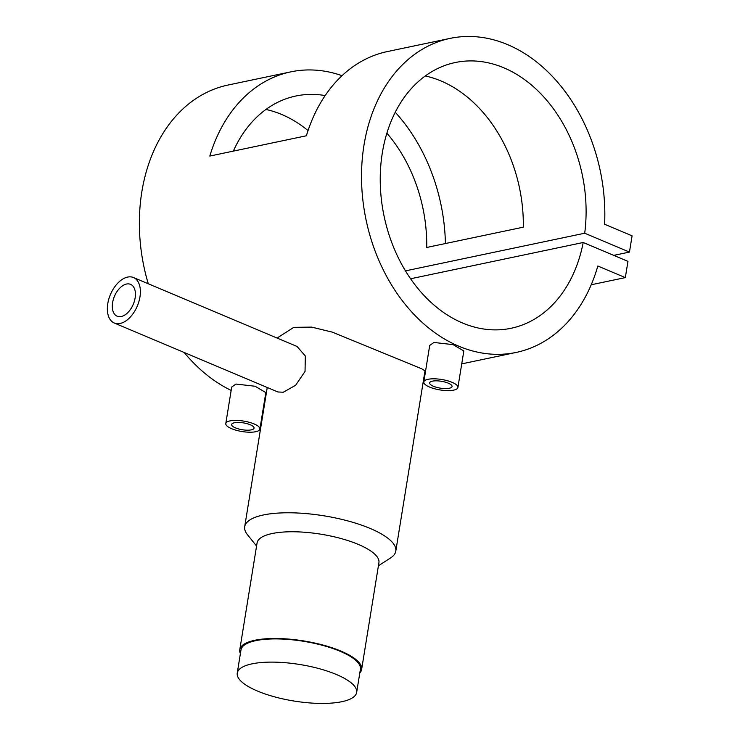 <?xml version="1.0" encoding="UTF-8"?>
<svg xmlns="http://www.w3.org/2000/svg" width="740" height="740" viewBox="0 0 740 740"><rect width="100%" height="100%" fill="white"/><g stroke="black" fill="none" stroke-linecap="round" stroke-linejoin="round"><path stroke-width="1.11" d="M252.025 663.845A60.486 18.5 9.2 0 1 319.393 668.72A60.486 18.5 9.2 0 1 356.652 692.446A60.486 18.5 9.2 0 1 341.871 701.696A60.486 18.5 9.2 0 1 274.494 696.83A60.486 18.5 9.2 0 1 237.244 673.104A60.486 18.5 9.2 0 1 252.025 663.845M237.244 673.104L241 649.896A60.486 18.5 9.2 0 1 255.781 640.646A60.486 18.5 9.2 0 1 323.158 645.511A60.486 18.5 9.2 0 1 360.408 669.238L356.652 692.446M432.419 381.156A11.359 3.469 -170.8 0 0 429.644 382.894A11.359 3.469 -170.8 0 0 436.637 387.353A11.359 3.469 -170.8 0 0 449.291 388.26A11.359 3.469 -170.8 0 0 452.066 386.53A11.359 3.469 -170.8 0 0 445.073 382.071A11.359 3.469 -170.8 0 0 432.419 381.156M453.694 390.119A17.279 5.282 -170.8 0 0 457.912 387.473A17.279 5.282 -170.8 0 0 447.275 380.693A17.279 5.282 -170.8 0 0 428.025 379.305A17.279 5.282 -170.8 0 0 423.798 381.951A17.279 5.282 -170.8 0 0 434.445 388.722A17.279 5.282 -170.8 0 0 453.694 390.119M457.912 387.473L463.823 350.973L453.121 344.637L433.992 342.463L429.709 345.45L423.798 381.951M251.286 429.866A11.359 3.469 9.2 0 1 238.632 428.95A11.359 3.469 9.2 0 1 231.638 424.501A11.359 3.469 9.2 0 1 234.413 422.762A11.359 3.469 9.2 0 1 247.068 423.678A11.359 3.469 9.2 0 1 254.061 428.127A11.359 3.469 9.2 0 1 251.286 429.866M230.011 420.903A17.279 5.282 9.2 0 1 249.26 422.3A17.279 5.282 9.2 0 1 259.907 429.08A17.279 5.282 9.2 0 1 255.679 431.725A17.279 5.282 9.2 0 1 236.439 430.329A17.279 5.282 9.2 0 1 225.793 423.548A17.279 5.282 9.2 0 1 230.011 420.903M259.907 429.08L265.817 392.579L255.115 386.243L235.986 384.069L231.703 387.048L225.793 423.548M133.45 277.528L297.055 346.468L305.324 355.996L305.037 371.434L295.593 385.3L283.291 392.237L277.889 391.969L114.284 323.029A24.688 14.615 -67.2 0 0 120.111 323.482A24.688 14.615 -67.2 0 0 138.935 301.448A24.688 14.615 -67.2 0 0 133.45 277.528A24.688 14.615 -67.2 0 0 127.622 277.084A24.688 14.615 -67.2 0 0 108.799 299.117A24.688 14.615 -67.2 0 0 114.284 323.029M126.494 284.04A17.279 10.231 -67.2 0 0 113.322 299.469A17.279 10.231 -67.2 0 0 117.151 316.211A17.279 10.231 -67.2 0 0 121.231 316.526A17.279 10.231 -67.2 0 0 134.412 301.097A17.279 10.231 -67.2 0 0 130.573 284.354A17.279 10.231 -67.2 0 0 126.494 284.04M240.398 653.605A61.716 18.87 9.2 0 1 239.779 649.702L257.067 542.975A61.716 18.87 9.2 0 1 272.154 533.531A61.716 18.87 9.2 0 1 340.9 538.498A61.716 18.87 9.2 0 1 378.917 562.705L361.629 669.441A61.716 18.87 9.2 0 1 359.807 672.947M256.567 546.046L247.502 534.752A76.525 23.403 9.2 0 1 244.7 526.686A76.525 23.403 9.2 0 1 263.403 514.975A76.525 23.403 9.2 0 1 348.651 521.136A76.525 23.403 9.2 0 1 395.789 551.161A76.525 23.403 9.2 0 1 390.581 557.932L378.418 565.785M239.779 649.702A61.716 18.87 9.2 0 1 254.865 640.257A61.716 18.87 9.2 0 1 323.611 645.225A61.716 18.87 9.2 0 1 361.629 669.441M395.789 551.161L424.991 370.87L421.763 368.807L332.334 332.14L311.623 327.117L293.798 327.348L277.084 338.05M450.188 38.369A160.46 119.649 78.1 0 0 366.087 220.002A160.46 119.649 78.1 0 0 516.178 352.434A160.46 119.649 78.1 0 0 597.827 266.012L625.328 277.602L627.955 261.359L583.203 242.498A135.781 101.241 -101.9 0 1 511.099 328.273A135.781 101.241 -101.9 0 1 384.097 216.219A135.781 101.241 -101.9 0 1 455.267 62.521A135.781 101.241 -101.9 0 1 584.702 233.22L629.462 252.081L632.09 235.838L604.589 224.248A160.46 119.649 78.1 0 0 450.188 38.369L387.399 51.56A160.46 119.649 78.1 0 0 306.397 135.772L209.809 156.066A160.46 119.649 -101.9 0 1 290.811 71.854A160.46 119.649 -101.9 0 1 342.046 75.683M395.271 112.267A160.46 119.649 -101.9 0 1 445.415 243.534M290.811 71.854L228.031 85.044A160.46 119.649 78.1 0 0 148.268 283.772M184.186 352.49A160.46 119.649 78.1 0 0 231.158 390.424M264.559 400.377A160.46 119.649 78.1 0 0 265.151 400.451M425.306 75.97A135.781 101.241 -101.9 0 1 523.319 227.171L426.73 247.465A135.781 101.241 78.1 0 0 386.9 133.181M325.175 95.571A135.781 101.241 78.1 0 0 295.889 96.006A135.781 101.241 78.1 0 0 233.34 151.126M583.203 242.498L410.571 278.776M584.702 233.22L405.455 270.877M265.938 109.455A135.781 101.241 -101.9 0 1 308.053 130.592M625.328 277.602L591.205 284.771M629.462 252.081L613.765 255.374M516.178 352.434L461.732 363.877M425.491 371.489L424.871 371.619M244.7 526.686L267.251 387.483"/></g></svg>

